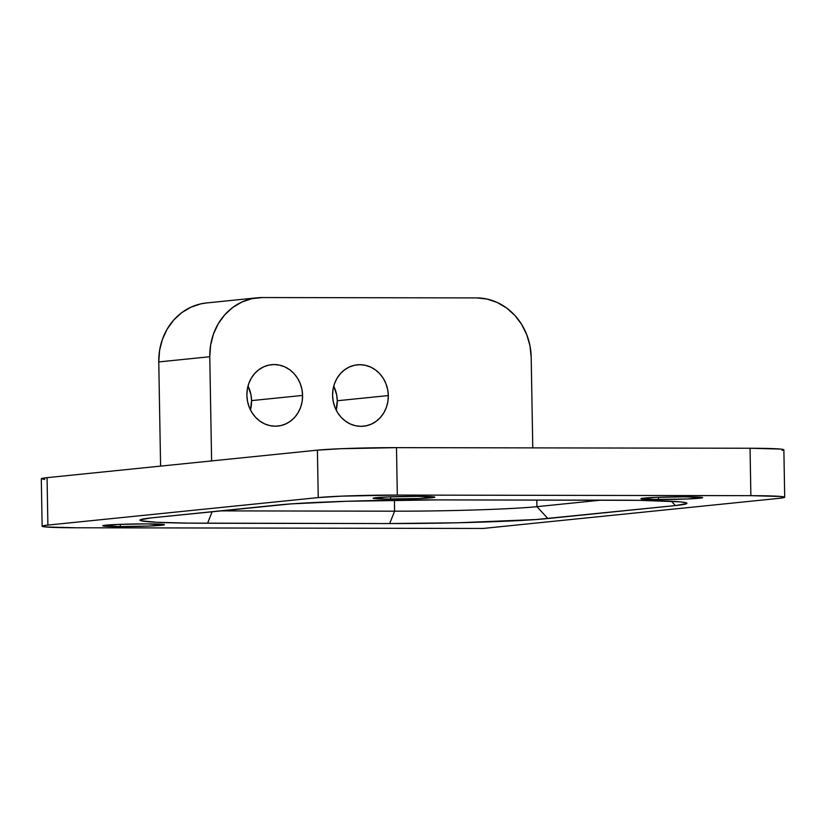 <?xml version="1.0" encoding="UTF-8"?>
<svg xmlns="http://www.w3.org/2000/svg" width="826" height="826" viewBox="0 0 826 826"><rect width="100%" height="100%" fill="white"/><g stroke="black" fill="none" stroke-linecap="round" stroke-linejoin="round"><path stroke-width="1.24" d="M302.584 395.427A30.861 27.826 -95.8 0 1 277.856 426.071A30.861 27.826 -95.8 0 1 246.881 395.334L247.304 389.314L248.791 383.532L251.269 378.215L254.656 373.548L258.806 369.718L263.577 366.878L268.77 365.133L274.191 364.545L279.642 365.154L284.898 366.909L289.761 369.769L294.046 373.61L297.597 378.287L300.261 383.625L301.944 389.407L302.584 395.427L302.161 401.436L300.674 407.218L298.196 412.546L294.81 417.213L290.659 421.033L285.889 423.872L280.695 425.617L275.275 426.206L269.823 425.607L264.568 423.841L259.705 420.981L255.42 417.14L251.868 412.463L249.204 407.125L247.521 401.343L246.881 395.334A30.861 27.826 -95.8 0 1 271.609 364.679A30.861 27.826 -95.8 0 1 302.584 395.427L251.579 400.61L302.584 395.427M250.443 409.913A30.861 27.826 84.2 0 0 251.579 400.61L250.443 409.913M388.303 395.571A30.861 27.826 -95.8 0 1 363.564 426.216A30.861 27.826 -95.8 0 1 332.589 395.478L333.023 389.459L334.499 383.677L336.987 378.36L340.364 373.693L344.525 369.862L349.284 367.023L354.478 365.278L359.909 364.689L365.35 365.298L370.606 367.054L375.469 369.914L379.764 373.755L383.305 378.432L385.969 383.77L387.662 389.552L388.303 395.571L387.869 401.581L386.382 407.363L383.904 412.69L380.518 417.357L376.367 421.177L371.597 424.017L366.403 425.762L360.983 426.35L355.541 425.751L350.276 423.986L345.413 421.126L341.128 417.285L337.576 412.608L334.912 407.27L333.229 401.488L332.589 395.478A30.861 27.826 -95.8 0 1 357.317 364.824A30.861 27.826 -95.8 0 1 388.303 395.571L337.287 400.755L388.303 395.571M336.151 410.057A30.861 27.826 84.2 0 0 337.287 400.755L336.151 410.057M658.539 499.524A30.861 1.239 -1 0 1 640.945 498.718A30.861 1.239 -1 0 1 685.064 496.829L656.009 497.386L640.986 498.646L653.356 499.493L687.593 498.966L702.327 497.469L685.064 496.829A30.861 1.239 -1 0 1 702.647 497.634A30.861 1.239 -1 0 1 658.539 499.524L658.498 497.293L658.539 499.524M390.688 499.069A30.861 1.239 -1 0 1 373.104 498.264A30.861 1.239 -1 0 1 417.213 496.374L388.158 496.932L373.145 498.202L385.515 499.038L419.753 498.512L434.486 497.015L417.213 496.374A30.861 1.239 -1 0 1 434.806 497.19A30.861 1.239 -1 0 1 390.688 499.069L390.657 496.839L390.688 499.069M120.338 526.585A30.861 1.239 -1 0 1 102.744 525.77A30.861 1.239 -1 0 1 146.863 523.88L117.808 524.438L102.785 525.708L120.338 526.585L149.392 526.017L164.415 524.758L146.863 523.88A30.861 1.239 -1 0 1 164.457 524.696A30.861 1.239 -1 0 1 120.338 526.585L120.297 524.345L120.338 526.585M44.718 479.524L41.383 478.657L47.061 477.665L317.411 450.149L340.611 448.725L396.49 447.651L750.049 448.25L780.456 449.065L783.255 449.478L783.791 449.933L782.057 450.418M42.126 526.214A59.338 2.385 -1 0 0 75.951 527.773L45.544 526.947L42.209 526.09L47.887 525.088L318.247 497.582L341.437 496.158L397.316 495.073L750.875 495.672L781.282 496.498L784.617 497.355L778.939 498.357L483.076 528.454L75.951 527.773L483.076 528.454L778.939 498.357A59.338 2.385 -1 0 0 784.7 497.231A59.338 2.385 -1 0 0 750.875 495.672L397.316 495.073L396.49 447.651A59.338 2.385 179 0 0 317.411 450.149L318.247 497.582L47.887 525.088L47.061 477.665A59.338 2.385 179 0 0 41.3 478.791L42.126 526.214A59.338 2.385 -1 0 1 47.887 525.088L47.061 477.665L317.411 450.149L318.247 497.582A59.338 2.385 -1 0 1 397.316 495.073L396.49 447.651L750.049 448.25L750.875 495.672L750.049 448.25A59.338 2.385 179 0 1 783.874 449.809L784.7 497.231M389.707 523.55L457.831 522.775L535.847 519.554L675.379 505.574L686.747 503.571L685.663 502.652L680.077 501.847L639.179 500.329L437.119 499.895L346.424 501.279L290.979 503.891L151.447 517.871L140.079 519.874L141.163 520.793L156.651 522.269L187.657 523.106L389.707 523.55L394.601 511.18L394.415 500.184L394.601 511.18A106.812 4.285 179 0 0 536.931 506.668L600.843 500.164L536.931 506.668A106.812 4.285 -1 0 1 394.601 511.18L220.17 510.881L394.601 511.18L389.707 523.55A118.676 4.76 -1 0 0 547.855 518.542L675.379 505.574L671.393 501.237L675.379 505.574A118.676 4.76 -1 0 0 686.809 503.127A118.676 4.76 -1 0 0 619.252 500.195L437.119 499.895A118.676 4.76 -1 0 0 278.971 504.903L151.447 517.871A118.676 4.76 -1 0 0 140.017 519.936L140.017 519.936A118.676 4.76 -1 0 0 207.574 523.25L389.707 523.55M206.583 302.956L200.873 303.854L190.878 307.21L181.71 312.672L173.728 320.034L167.224 329.006L162.454 339.249L159.594 350.358L158.768 361.922L160.585 466.112L158.768 361.922L209.773 356.739L211.601 460.918L209.773 356.739A59.338 53.514 -95.8 0 1 257.34 297.794A59.338 53.514 -95.8 0 1 262.307 297.546L251.878 298.661L241.894 302.017L232.726 307.478L224.734 314.84L218.229 323.813L213.459 334.055L210.609 345.175L209.773 356.739L158.768 361.922A59.338 53.514 84.2 0 1 206.324 302.977L257.34 297.794M248.017 386.031L250.939 394.601L251.579 400.61A30.861 27.826 84.2 0 0 248.017 386.031M333.725 386.176L336.647 394.745L337.287 400.755A30.861 27.826 84.2 0 0 333.725 386.176M532.77 447.878L531.19 357.276L529.962 345.712L526.72 334.582L521.588 324.329L514.774 315.325L506.524 307.943L497.169 302.45L487.061 299.064L476.592 297.907L262.307 297.546L476.592 297.907A59.338 53.514 -95.8 0 1 531.19 357.276L532.77 447.878M536.817 500.06L536.931 506.668L547.855 518.542L536.931 506.668L536.817 500.06M212.137 511.697L207.574 523.25L212.137 511.697"/></g></svg>

